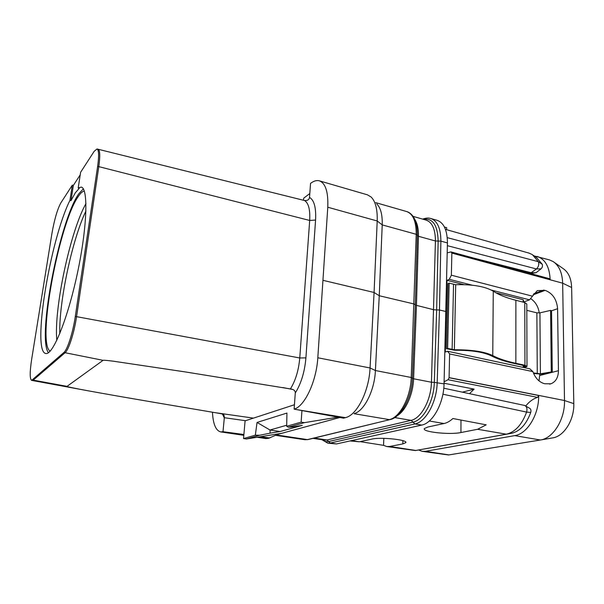 <?xml version="1.0" encoding="UTF-8"?>
<svg xmlns="http://www.w3.org/2000/svg" width="604" height="604" viewBox="0 0 604 604"><rect width="100%" height="100%" fill="white"/><g stroke="black" fill="none" stroke-linecap="round" stroke-linejoin="round"><path stroke-width="0.91" d="M472.343 285.216L449.278 279.32L451.369 275.213L451.868 253.099L562.664 283.178L564.498 400.527C565.102 419.319 553.121 438.451 540.361 440.006L448.538 454.971L422.249 451.347L418.587 450.003M449.278 279.32L447.02 280.332L445.307 352.026L447.617 351.256L529.829 368.825L532.894 371.619L449.61 353.936L447.617 351.256M449.61 353.936L449.082 377.734L538.677 395.514L537.605 397.379C533.189 398.731 529.232 401.607 525.744 406.001M444.114 381.766L448.047 379.727L449.082 377.734M447.247 252.887L450.946 251.898L549.096 278.587L550.153 279.675L451.868 252.993L450.946 251.898M491.422 290.094L529.534 299.841L532.494 296.179L451.369 275.213M532.494 296.179L537.326 290.592L545.118 290.358C552.584 293.234 556.745 299.35 557.598 308.712L558.451 370.72C558.3 377.5 555.778 381.856 550.878 383.797L544.74 383.759C539.304 382.324 535.355 378.278 532.894 371.619M534.238 255.945L549.481 259.916L553.136 261.555C559.1 265.594 562.279 272.797 562.664 283.178L571.641 287.512L573.8 403.631C574.374 419.916 563.925 436.488 552.637 437.892L540.361 440.006L514.744 435.62L425.458 451.301L422.249 451.347M537.213 256.436C545.231 259.199 549.542 266.945 550.153 279.675M531.346 273.37L533.528 274.359M538.677 395.514C539.07 414.548 527.209 433.959 514.744 435.62M462.37 392.155L474.117 389.112L469.497 393.68M474.117 389.112L444.068 383.261M448.047 379.727L537.605 397.379M554.344 262.408L563.185 268.629C568.455 272.2 571.278 278.497 571.641 287.512M447.428 242.929L440.89 241.124L439.463 309.988L437.183 382.528C436.828 402.007 425.835 422.007 414.94 423.94L330.35 443.042L327.753 443.155L336.443 443.955L421.735 425.08C432.713 423.185 443.751 403.268 444.053 383.865L447.428 242.929C447.3 230.275 443.887 222.748 437.183 220.339L430.788 218.497C437.432 220.89 440.799 228.433 440.89 241.124L438.157 241.049L436.654 309.882L433.861 309.769L415.303 305.065M360.097 441.637L383.555 445.344L386.794 446.537L389.739 446.469L402.823 443.91L405.752 442.687C408.402 439.84 380.731 436.881 371.883 439.093L359.304 441.803L350.109 440.935M386.794 446.537L415.295 450.554L506.318 434.193C515.144 432.139 521.901 424.771 526.59 412.094L442.891 394.208M427.904 427.005L444.031 423.525C447.036 422.868 449.988 421.199 452.879 418.527L486.197 424.831L477.621 429.278L460.935 432.539C449.799 434.986 421.622 431.936 424.408 428.546L427.904 427.005M389.739 446.469L415.869 450.471L511.505 433.31C519.901 431.354 526.311 424.401 530.742 412.441C531.241 410.524 530.924 409.165 529.791 408.357L524.574 405.443L443.774 388.191L524.574 405.443M383.555 445.344L383.819 438.353M530.742 412.441L526.59 412.094C527.39 409.059 526.907 406.915 525.133 405.646M533.498 255.424L536.503 257.538L542.249 264.273C542.792 265.979 542.384 267.504 541.018 268.863L536.065 272.706L530.199 273.453M445.45 229.354L529.013 253.106L532.335 254.594L538.375 261.698L447.239 237.651M542.249 264.273L538.375 261.698C539.244 264.386 538.602 266.809 536.45 268.961L530.169 273.446M536.065 272.706L531.512 272.812L473.679 258.082M444.438 227.021L446.658 227.655L446.605 229.686M444.053 383.865L434.314 382.385L436.654 309.882L439.463 309.995L446.16 311.573M376.813 203.956C380.701 207.867 382.506 214.85 382.226 224.892L379.252 295.741L414.155 304.001L415.31 304.801L412.426 377.991M80.226 174.828L73.356 185.405L72.314 185.141L69.928 200.4C50.177 239.75 31.672 351.815 45.776 353.476C52.691 355.56 67.603 319.418 77.403 273.257C87.278 227.112 88.403 188.018 81.238 187.104L78.188 188.018L80.611 172.299L94.201 151.272L97.01 148.977L304.446 200.49C307.293 200.77 308.984 199.811 309.505 197.621L310.547 183.397C313.718 180.958 316.662 180.105 319.373 180.838L367.413 194.828L371.105 196.995C375.522 201.419 377.553 209.414 377.206 220.981L374.08 292.472L379.252 295.741L375.409 370.524C374.623 390.222 364.386 410.78 354.45 413.514M339.848 417.492L277.598 434.427L277.636 433.966M277.598 434.427L268.38 438.376L265.79 438.549L257.1 437.266M98.15 149.286C100.037 150.26 100.256 156.051 98.799 166.644L76.549 316.662C74.277 332.502 68.667 349.965 65.089 352.728L103.08 360.324C103.624 360.263 103.148 359.939 113.318 361.192L185.073 371.89L290.735 388.976C293.672 389.391 295.205 390.645 295.311 392.736L294.118 409.142L343.563 418.172L345.488 417.658L295.749 409.444M319.373 180.838C325.564 183.201 328.365 191.996 327.776 207.232L317.817 357.772C316.413 381.517 304.635 406.416 294.118 409.142M337.908 417.145L304.469 422.641L301.132 422.158L301.94 410.569M294.442 404.748L245.096 420.852L243.533 438.549L246.357 438.995L281.743 433.302M257.04 422.445L270.003 430.01L270.101 433.159L259.667 435.25L255.333 435.19L257.04 422.445L286.938 413.068L286.673 426.273L301.132 422.158M255.333 435.19L243.533 438.549M270.101 433.159L280.029 431.535L302.279 425.375L291.996 427.036L288.274 427.194L286.673 426.273M304.469 422.641L288.274 427.194M259.667 435.25L246.357 438.995M286.696 425.224L270.003 430.01L280.029 431.535M243.888 434.51L222.997 431.701L224.326 417.711L224.076 415.431L221.894 413.853L215.424 412.713C120.241 396.715 102.219 393.355 85.979 390.403C63.382 386.167 68.312 386.711 67.044 386.356L103.08 360.324M269.784 437.998L260.399 436.737M222.997 431.701L220.671 431.905C215.809 430.607 213.069 424.038 212.457 412.215M251.355 187.225L248.002 186.394M97.01 148.977C98.89 149.951 99.101 155.734 97.637 166.334L75.311 316.428C73.031 332.276 67.437 349.746 63.865 352.517L31.657 380.399C29.739 379.063 29.732 372.102 31.627 359.523L51.914 233.567C54.398 219.509 57.38 209.278 60.861 202.868L72.314 185.141M63.865 352.517L65.089 352.728L32.722 380.565L85.979 390.403M73.356 185.405L70.97 200.656L75.319 192.812L79.267 188.289L78.188 188.018M69.928 200.4L70.97 200.656M48.403 352.698C36.889 337.712 59.728 220.181 78.852 193.703L83.322 188.886M50.162 351.135C36.534 343.797 59.154 222.619 78.467 196.217C80.626 193.046 82.567 191.317 84.281 191.03M323.253 280.392L374.08 292.472L370.063 367.972C369.119 390.705 357.341 414.45 346.1 417.477L345.488 417.658M309.807 193.537L303.729 198.15L303.457 200.249M523.766 365.533L523.774 367.526M523.275 367.421L523.2 365.412L523.774 367.134L525.314 366.424L523.842 365.548L514.774 363.6C504.831 361.464 496.971 358.844 491.188 355.756C483.208 351.981 471.029 350.146 454.653 350.244L446.477 348.712L447.647 348.402L454.351 349.791C471.581 349.686 484.385 351.619 492.751 355.582C498.413 358.625 506.114 361.192 515.861 363.291L524.944 365.246L526.998 366.469L524.249 367.632M533.37 372.932L540.406 373.808L551.286 371.973L552.283 372.291L541.403 374.125L533.604 373.491M523.072 302.106L523.253 299.758L495.869 292.781M463.925 284.635L447.02 280.332M446.477 348.712L448.009 283.525L449.157 283.117L455.703 284.711C472.57 284.273 485.087 286.432 493.272 291.181C498.798 294.827 506.341 297.863 515.884 300.286L524.778 302.536L526.794 304.016L526.998 366.228M526.809 310.35L536.865 312.849L539.938 312.857L540.406 373.808M557.598 308.712L551.558 310.766L550.584 310.388L539.938 312.857M523.253 299.758L523.811 302.294M529.534 299.841L523.872 301.917M539.244 312.97C538.315 306.575 535.408 301.751 530.538 298.497M539.025 380.897L539.81 374.284M551.558 310.766L552.283 372.291M550.584 310.388L551.286 371.973M449.157 283.117L447.647 348.402M449.082 377.613L564.498 400.527L573.8 403.631M425.458 451.301L448.968 454.91M402.823 443.91L402.891 440.656M351.528 440.618L359.304 441.803M429.308 421.003L444.031 423.525M477.621 429.278L506.318 434.193L511.505 433.31M460.935 432.539L460.98 420.059M541.018 268.863L536.45 268.961L447.383 245.685M423.359 219.32C432.751 217.923 437.681 225.164 438.157 241.049L435.424 240.981C435.363 229.278 432.29 222.332 426.197 220.135L413.053 216.368M336.443 443.955L330.35 443.042L328.667 441.516L413.023 422.143L411.105 420.346C421.064 418.504 431.09 400.112 431.445 382.234L434.314 382.385C433.959 401.056 423.449 420.256 413.023 422.143L414.94 423.94L421.735 425.08M313.023 438.361L324.567 440.105L326.983 439.999L328.667 441.516C326.371 442.022 324.295 441.441 322.43 439.788M397.266 415.695C405.745 410.743 413.128 394.276 413.589 378.776L431.445 382.234L435.424 240.981L418.444 236.292C418.595 228.999 417.372 223.382 414.774 219.426M314.239 438.066L326.983 439.999L411.105 420.346L394.714 417.568M412.411 378.308L413.589 378.776L416.443 305.662L418.444 236.292L417.334 235.598M327.776 207.232L377.206 220.981L382.226 224.892L416.216 234.299L417.349 235.266L415.318 304.627M317.817 357.772L370.063 367.972L375.409 370.524L411.226 377.485L416.216 234.299C416.254 221.457 413.068 213.876 406.666 211.551L375.733 202.642M354.057 413.695L389.286 419.621C399.848 417.591 410.697 397.221 411.226 377.485L412.411 378.134M276.451 434.956L307.421 439.599L390.222 419.546C400.414 417.809 411.958 398.051 412.419 378.119M307.949 439.599L304.907 439.727L308.259 439.523L389.867 419.629M295.296 392.993C301.169 383.502 304.703 371.8 305.911 357.87L315.575 220.052C316.202 207.708 314.186 200.158 309.527 197.402M245.564 420.701L224.326 417.711M222.453 413.989L224.311 417.923M304.446 200.49C308.516 202.914 310.267 209.573 309.686 220.46L315.575 220.052M97.637 166.334L309.686 220.46L299.765 357.976L75.311 316.428M305.911 357.87L299.765 357.976C298.678 370.252 295.56 380.565 290.411 388.916M282.861 387.557L292.759 389.482M253.453 418.127L215.424 412.713M32.571 380.022L67.044 386.356M56.821 340.316C53.688 309.082 70.366 230.871 85.957 203.631M59.788 333.627C58.898 302 72.223 239.456 85.942 210.947M268.38 438.376L258.905 436.979M243.865 434.759L224.522 431.905M524.317 365.669L524.317 366.99M543.879 290.033L533.717 293.831M545.118 290.358L533.113 294.827M558.451 370.72L539.817 375.462M536.865 312.849L537.273 373.763M524.778 302.536L524.944 365.246M515.884 300.286L515.861 363.291M493.272 291.181L492.751 355.582M455.703 284.711L454.351 349.791M453.529 284.476L452.124 349.565M405.76 442.188L405.752 442.687M422.619 219.109C425.639 218.142 427.859 217.833 429.255 218.172L430.788 218.497M321.909 439.704L327.753 443.155M417.349 235.054C417.304 223.201 414.601 218.61 413.204 216.594C411.301 213.914 409.119 212.231 406.666 211.551M304.907 439.727L275.605 435.341M224.076 415.431L223.548 414.616M31.657 380.399L32.729 380.565M220.671 431.905L243.82 435.31M550.878 383.797L549.542 384.114"/></g></svg>

